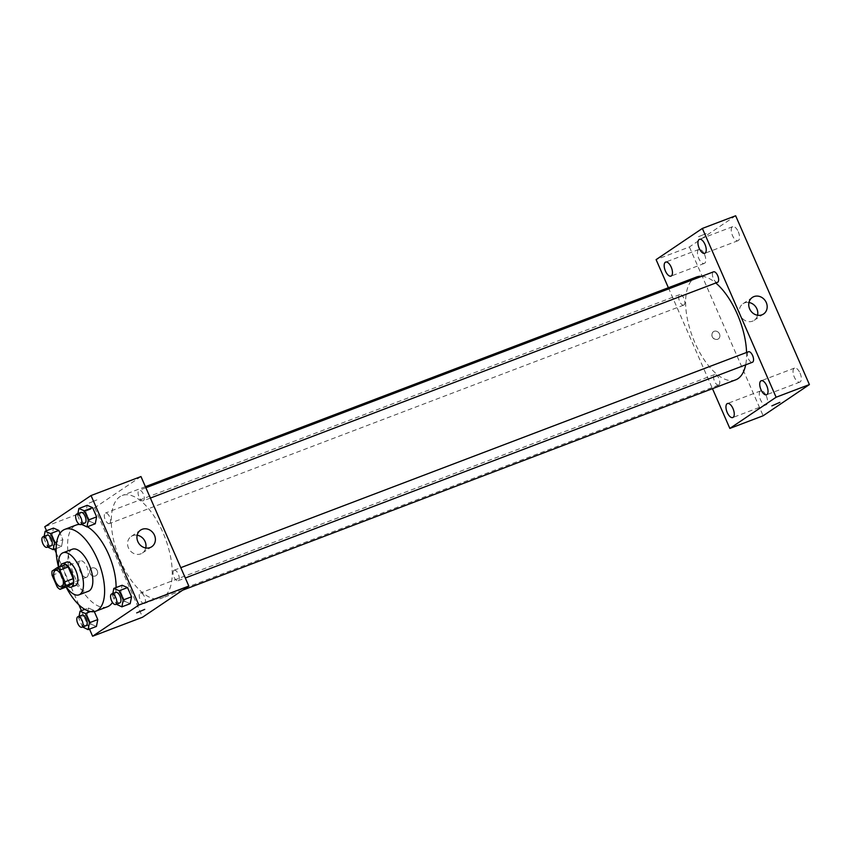 <?xml version="1.0" encoding="UTF-8"?>
<svg xmlns="http://www.w3.org/2000/svg" width="852" height="852" viewBox="0 0 852 852"><rect width="100%" height="100%" fill="white"/><g stroke="black" fill="none" stroke-linecap="round" stroke-linejoin="round"><path stroke-width="0.64" stroke-dasharray="4.26 3.19" d="M86.989 577.038A8.754 3.983 69.2 0 1 86.606 577.241A8.754 3.983 69.2 0 1 79.779 570.467A8.754 3.983 69.2 0 1 80.386 560.872A8.754 3.983 69.2 0 1 87.053 567.208A8.754 3.983 69.2 0 1 86.989 577.038M52.11 575.302L60.439 572.139L65.551 583.844L57.233 587.007M68.362 586.176A11.885 5.41 69.2 0 1 65.551 583.844M60.439 572.139A11.885 5.41 69.2 0 1 60.396 567.933L52.068 571.096M65.338 564.599L60.396 567.933M60.268 566.527A12.503 5.687 -110.8 0 0 62.036 578.636A12.503 5.687 -110.8 0 0 67.819 586.389M75.455 585.494A12.503 5.687 69.2 0 1 66.19 577.049A12.503 5.687 69.2 0 1 66.562 562.118M58.799 567.081A22.503 10.245 -110.8 0 0 62.334 579.658A22.503 10.245 -110.8 0 0 66.349 586.943M72.377 549.21A22.503 10.245 -110.8 0 0 71.706 576.09A22.503 10.245 -110.8 0 0 88.374 591.277M58.543 567.176A43.75 19.915 -110.8 0 0 63.517 581.607A43.75 19.915 -110.8 0 0 66.094 587.039M107.373 606.784A43.75 19.915 69.2 0 1 74.965 577.262A43.75 19.915 69.2 0 1 76.265 525.002M79.47 524.395A43.75 19.915 69.2 0 1 80.961 524.47M81.547 524.544A43.75 19.915 69.2 0 1 87.362 526.77M116.074 587.561A43.75 19.915 69.2 0 1 112.464 602.428M44.112 536.377L43.771 538.144L52.089 534.971L53.452 528.091L52.089 534.971L56.115 544.194L61.504 546.526L62.867 539.646L60.055 533.214L62.867 539.646L56.733 541.978M77.883 513.607L77.532 515.375L85.86 512.201L87.213 505.321L85.86 512.201L89.886 521.424L95.275 523.756L89.886 521.424L81.558 524.587M46.519 530.732L54.571 549.167M56.232 552.959L78.885 604.813M81.441 610.66L89.492 629.096M90.568 611.566L93.752 610.351L94.295 611.587L93.752 610.351L88.374 608.019L87.01 614.899L91.036 624.122L96.425 626.454L91.036 624.122L82.719 627.285M112.805 593.535L112.453 595.303L120.782 592.14L122.134 585.249L120.782 592.14L124.807 601.352L130.196 603.685L124.807 601.352L116.479 604.515M140.974 476.556L94.721 507.739L44.773 526.738M94.721 507.739L142.55 617.231M95.403 575.973A4.377 3.877 56 0 0 96.872 569.818A4.377 3.877 56 0 0 90.216 573.769A4.377 3.877 56 0 0 96.116 575.611A4.377 3.877 56 0 0 91.217 568.359A4.377 3.877 56 0 0 95.413 575.973M163.69 597.082A55.007 25.038 69.2 0 1 161.326 598.306A55.007 25.038 69.2 0 1 118.364 555.792A55.007 25.038 69.2 0 1 122.209 495.481A55.007 25.038 69.2 0 1 164.095 535.28A55.007 25.038 69.2 0 1 163.69 597.082M143.424 500.667A5.623 2.556 69.2 0 1 143.189 500.795A5.623 2.556 69.2 0 1 138.801 496.45A5.623 2.556 69.2 0 1 139.185 490.294A5.623 2.556 69.2 0 1 143.466 494.352A5.623 2.556 69.2 0 1 143.424 500.667M109.663 523.437A5.623 2.556 69.2 0 1 109.418 523.565A5.623 2.556 69.2 0 1 105.03 519.219A5.623 2.556 69.2 0 1 105.424 513.053A5.623 2.556 69.2 0 1 109.706 517.121A5.623 2.556 69.2 0 1 109.663 523.437M144.584 603.365A5.623 2.556 69.2 0 1 144.339 603.493A5.623 2.556 69.2 0 1 139.952 599.148A5.623 2.556 69.2 0 1 140.346 592.992A5.623 2.556 69.2 0 1 144.627 597.06A5.623 2.556 69.2 0 1 144.584 603.365M173.872 570.35A5.623 2.556 -110.8 0 0 173.829 576.666A5.623 2.556 -110.8 0 0 178.111 580.723A5.623 2.556 -110.8 0 0 178.505 574.567A5.623 2.556 -110.8 0 0 174.106 570.222A5.623 2.556 -110.8 0 0 173.872 570.35M89.236 503.031L96.883 499.89L89.236 503.031M136.703 612.886L144.723 609.382M145.767 547.964A10 8.861 -124 0 1 142.369 553.044A10 8.861 -124 0 1 140.761 553.875A10 8.861 -124 0 1 128.897 548.837A10 8.861 -124 0 1 131.187 536.462A10 8.861 -124 0 1 137.172 535.216M735.659 379.843A55.007 25.038 69.2 0 1 692.697 337.328A55.007 25.038 69.2 0 1 696.542 277.017M701.803 276.282A55.007 25.038 69.2 0 1 715.786 282.992M746.565 352.472A55.007 25.038 69.2 0 1 745.67 364.837M748.205 351.887A5.623 2.556 -110.8 0 0 748.162 358.202A5.623 2.556 -110.8 0 0 752.444 362.26M683.996 304.973A5.623 2.556 69.2 0 1 683.751 305.101A5.623 2.556 69.2 0 1 679.363 300.756A5.623 2.556 69.2 0 1 679.758 294.59A5.623 2.556 69.2 0 1 684.039 298.658A5.623 2.556 69.2 0 1 683.996 304.973M718.918 384.902A5.623 2.556 69.2 0 1 718.673 385.029A5.623 2.556 69.2 0 1 714.285 380.684A5.623 2.556 69.2 0 1 714.679 374.529A5.623 2.556 69.2 0 1 718.96 378.597A5.623 2.556 69.2 0 1 718.918 384.902M717.522 282.332A5.623 2.556 69.2 0 1 713.135 277.986A5.623 2.556 69.2 0 1 713.529 271.831M668.373 287.731L712.474 388.661M735.649 215.769L689.396 246.963L656.104 259.626M698.48 236.707L706.127 233.565L698.48 236.707M689.396 246.963L763.147 415.765M719.503 333.931A4.377 3.877 56 0 0 713.422 331.694A4.377 3.877 56 0 0 718.311 338.947A4.377 3.877 56 0 0 713.422 331.684A4.377 3.877 56 0 0 718.311 338.947A4.377 3.877 56 0 0 719.503 333.931M738.279 231.712A7.498 3.419 69.2 0 1 738.375 240.509A7.498 3.419 69.2 0 1 738.056 240.679A7.498 3.419 69.2 0 1 732.198 234.875A7.498 3.419 69.2 0 1 732.72 226.653A7.498 3.419 69.2 0 1 738.279 231.712M800.071 373.144A7.498 3.419 69.2 0 1 800.166 381.941A7.498 3.419 69.2 0 1 799.847 382.111A7.498 3.419 69.2 0 1 793.989 376.307A7.498 3.419 69.2 0 1 794.511 368.085A7.498 3.419 69.2 0 1 800.071 373.144M766.299 395.914A7.498 3.419 69.2 0 1 766.395 404.711A7.498 3.419 69.2 0 1 766.076 404.87A7.498 3.419 69.2 0 1 760.218 399.077A7.498 3.419 69.2 0 1 760.74 390.855A7.498 3.419 69.2 0 1 766.299 395.914M704.508 254.482A7.498 3.419 69.2 0 1 704.604 263.279A7.498 3.419 69.2 0 1 704.284 263.449A7.498 3.419 69.2 0 1 698.427 257.645A7.498 3.419 69.2 0 1 698.949 249.423A7.498 3.419 69.2 0 1 704.508 254.482M757.566 315.251A10 8.861 -124 0 1 754.158 320.331A10 8.861 -124 0 1 741.229 316.997A10 8.861 -124 0 1 742.976 303.749A10 8.861 -124 0 1 748.961 302.503M771.859 405.872L779.878 402.368M112.453 595.303L116.351 604.217M119.844 602.886A5.623 2.556 69.2 0 1 115.446 598.551A5.623 2.556 69.2 0 1 115.84 592.385M120.782 592.14L124.807 601.352M77.532 515.375L81.43 524.289M84.923 522.958A5.623 2.556 69.2 0 1 80.535 518.612A5.623 2.556 69.2 0 1 80.919 512.457M85.86 512.201L89.886 521.424M79.034 616.305L78.682 618.073L82.58 626.987M86.073 625.656A5.623 2.556 69.2 0 1 81.686 621.31A5.623 2.556 69.2 0 1 82.08 615.155M93.752 610.351L88.374 608.019L84.827 609.361M88.374 608.019L87.01 614.899L78.682 618.073M87.01 614.899L91.036 624.122M43.771 538.144L47.659 547.059M51.152 545.727A5.623 2.556 69.2 0 1 46.764 541.382A5.623 2.556 69.2 0 1 47.158 535.226M52.089 534.971L56.115 544.194L47.797 547.357M56.115 544.194L61.504 546.526L56.126 548.571M61.504 546.526L62.867 539.646M61.642 586.73L86.606 577.241M55.412 570.371L80.386 560.872M142.369 553.044L151.752 546.718M131.187 536.462L140.569 530.125M145.394 486.662L122.209 495.481M182.658 590.191L161.326 598.306M178.111 580.723L185.289 577.997M174.106 570.222L180.784 567.677M679.758 294.59L105.424 513.053M683.751 305.101L109.418 523.565M714.679 374.529L140.346 592.992M718.673 385.029L144.339 603.493M145.862 487.749L139.185 490.294M150.378 498.069L143.189 500.795M698.949 249.423L665.657 262.086M704.284 263.449L670.993 276.112M760.74 390.855L727.448 403.518M766.076 404.87L732.784 417.544M794.511 368.085L761.209 380.748M799.847 382.111L766.544 394.774M732.72 226.653L699.428 239.316M738.056 240.679L704.764 253.342M754.158 320.331L763.552 314.005M742.976 303.749L752.369 297.423"/><path stroke-width="1.28" d="M62.015 586.538A8.754 3.983 69.2 0 1 61.642 586.73A8.754 3.983 69.2 0 1 54.805 579.967A8.754 3.983 69.2 0 1 55.412 570.371A8.754 3.983 69.2 0 1 62.079 576.708A8.754 3.983 69.2 0 1 62.015 586.538M64.933 581.809L59.821 570.105A11.885 5.41 69.2 0 0 57.009 567.762L52.068 571.096A11.885 5.41 69.2 0 0 52.11 575.302L57.233 587.007A11.885 5.41 69.2 0 0 60.045 589.35L64.986 586.016A11.885 5.41 69.2 0 0 64.933 581.809L73.261 578.636L68.149 566.942L59.821 570.105M60.045 589.35L68.362 586.176L73.304 582.843L64.986 586.016M57.009 567.762L65.338 564.599A11.885 5.41 69.2 0 1 68.149 566.942M73.261 578.636A11.885 5.41 69.2 0 1 73.304 582.843M67.819 586.389A12.503 5.687 -110.8 0 0 71.291 587.071A12.503 5.687 -110.8 0 0 72.164 573.364A12.503 5.687 -110.8 0 0 62.409 563.704A12.503 5.687 -110.8 0 0 60.268 566.527M62.409 563.704L66.562 562.118A12.503 5.687 69.2 0 1 76.084 571.17A12.503 5.687 69.2 0 1 75.998 585.207A12.503 5.687 69.2 0 1 75.455 585.494L71.291 587.071M66.349 586.943A22.503 10.245 -110.8 0 0 79.012 594.834A22.503 10.245 -110.8 0 0 80.589 570.158A22.503 10.245 -110.8 0 0 63.016 552.767A22.503 10.245 -110.8 0 0 58.799 567.081M79.012 594.834L88.374 591.277A22.503 10.245 -110.8 0 0 89.95 566.601A22.503 10.245 -110.8 0 0 72.377 549.21L63.016 552.767M66.094 587.039A43.75 19.915 -110.8 0 0 95.925 611.129A43.75 19.915 -110.8 0 0 98.992 563.161A43.75 19.915 -110.8 0 0 64.827 529.358A43.75 19.915 -110.8 0 0 58.543 567.176M64.827 529.358L76.265 525.002A43.75 19.915 69.2 0 1 79.47 524.395M80.961 524.47A43.75 19.915 69.2 0 1 81.547 524.544M87.362 526.77A43.75 19.915 69.2 0 1 116.074 587.561M112.464 602.428A43.75 19.915 69.2 0 1 109.258 605.804A43.75 19.915 69.2 0 1 107.373 606.784L95.925 611.129M47.659 547.059L53.186 549.689L54.539 542.809L50.513 533.586L58.841 530.423L60.055 533.214L58.841 530.423L53.452 528.091L45.124 531.254L44.112 536.377M81.43 524.289L86.947 526.93L95.275 523.756L96.627 516.876L92.602 507.654L87.213 505.321L78.895 508.484L77.883 513.607M89.492 629.096L92.612 636.231L138.865 605.037L91.036 495.544L44.773 526.738L46.519 530.732M54.571 549.167L56.232 552.959M78.885 604.813L81.441 610.66M82.58 626.987L88.097 629.628L96.425 626.454L97.788 619.574L94.295 611.587L97.788 619.574L89.46 622.737L85.434 613.525L80.045 611.182L79.034 616.305M116.351 604.217L121.868 606.858L130.196 603.685L131.549 596.805L127.523 587.582L122.134 585.249L113.817 588.413L112.805 593.535M91.036 495.544L140.974 476.556L188.814 586.048L142.55 617.231L92.612 636.231M188.814 586.048L138.865 605.037M150.154 547.548A10 8.861 -124 0 1 138.29 542.5A10 8.861 -124 0 1 140.569 530.125A10 8.861 -124 0 1 153.509 533.469A10 8.861 -124 0 1 151.752 546.718A10 8.861 -124 0 1 150.154 547.548M144.723 609.382L136.703 612.886M137.172 535.216A10 8.861 -124 0 1 145.767 547.964M745.67 364.837A55.007 25.038 69.2 0 1 738.024 378.618A55.007 25.038 69.2 0 1 735.659 379.843L182.658 590.191M145.394 486.662L696.542 277.017A55.007 25.038 69.2 0 1 701.803 276.282M715.786 282.992A55.007 25.038 69.2 0 1 746.565 352.472M185.289 577.997L752.444 362.26A5.623 2.556 -110.8 0 0 752.838 356.104A5.623 2.556 -110.8 0 0 748.45 351.759A5.623 2.556 -110.8 0 0 748.205 351.887M145.862 487.749L713.529 271.831A5.623 2.556 69.2 0 1 717.81 275.888A5.623 2.556 69.2 0 1 717.767 282.204A5.623 2.556 69.2 0 1 717.522 282.332L150.378 498.069M712.474 388.661L729.844 428.428L776.108 397.234L702.357 228.432L656.104 259.626L668.373 287.731M671.312 275.942A7.498 3.419 -110.8 0 0 671.365 267.517A7.498 3.419 -110.8 0 0 665.657 262.086A7.498 3.419 -110.8 0 0 665.135 270.318A7.498 3.419 -110.8 0 0 670.993 276.112A7.498 3.419 -110.8 0 0 671.312 275.942M733.103 417.373A7.498 3.419 -110.8 0 0 733.157 408.949A7.498 3.419 -110.8 0 0 727.448 403.518A7.498 3.419 -110.8 0 0 726.916 411.74A7.498 3.419 -110.8 0 0 732.784 417.544A7.498 3.419 -110.8 0 0 733.103 417.373M766.875 394.604A7.498 3.419 -110.8 0 0 766.928 386.18A7.498 3.419 -110.8 0 0 761.209 380.748A7.498 3.419 -110.8 0 0 760.687 388.97A7.498 3.419 -110.8 0 0 766.544 394.774A7.498 3.419 -110.8 0 0 766.875 394.604M705.083 253.172A7.498 3.419 -110.8 0 0 705.136 244.748A7.498 3.419 -110.8 0 0 699.428 239.316A7.498 3.419 -110.8 0 0 698.896 247.549A7.498 3.419 -110.8 0 0 704.764 253.342A7.498 3.419 -110.8 0 0 705.083 253.172M729.844 428.428L763.147 415.765L809.4 384.572L735.649 215.769L702.357 228.432M809.4 384.572L776.108 397.234M779.878 402.368L771.859 405.872M766.278 302.545A10 8.861 -124 0 1 763.552 314.005A10 8.861 -124 0 1 750.612 310.66A10 8.861 -124 0 1 752.369 297.423A10 8.861 -124 0 1 766.278 302.545M748.961 302.503A10 8.861 -124 0 1 756.895 308.871A10 8.861 -124 0 1 757.566 315.251M121.868 606.858L123.231 599.968L119.205 590.755L113.817 588.413M111.687 593.961L115.84 592.385A5.623 2.556 69.2 0 1 120.121 596.453A5.623 2.556 69.2 0 1 120.079 602.769A5.623 2.556 69.2 0 1 119.844 602.886L115.68 604.473A5.623 2.556 69.2 0 1 111.292 600.127A5.623 2.556 69.2 0 1 111.687 593.961A5.623 2.556 69.2 0 1 115.968 598.029A5.623 2.556 69.2 0 1 115.925 604.345A5.623 2.556 69.2 0 1 115.68 604.473M130.196 603.685L131.549 596.805L123.231 599.968M131.549 596.805L127.523 587.582L119.205 590.755M127.523 587.582L122.134 585.249M86.947 526.93L88.31 520.039L84.284 510.827L78.895 508.484M76.765 514.033L80.919 512.457A5.623 2.556 69.2 0 1 85.2 516.514A5.623 2.556 69.2 0 1 85.157 522.83A5.623 2.556 69.2 0 1 84.923 522.958L80.759 524.544A5.623 2.556 69.2 0 1 76.371 520.199A5.623 2.556 69.2 0 1 76.765 514.033A5.623 2.556 69.2 0 1 81.046 518.101A5.623 2.556 69.2 0 1 81.004 524.417A5.623 2.556 69.2 0 1 80.759 524.544M95.275 523.756L96.627 516.876L88.31 520.039M96.627 516.876L92.602 507.654L84.284 510.827M92.602 507.654L87.213 505.321M88.097 629.628L89.46 622.737M77.915 616.731L82.08 615.155A5.623 2.556 69.2 0 1 86.361 619.223A5.623 2.556 69.2 0 1 86.318 625.538A5.623 2.556 69.2 0 1 86.073 625.656L81.909 627.242A5.623 2.556 69.2 0 1 77.521 622.897A5.623 2.556 69.2 0 1 77.915 616.731A5.623 2.556 69.2 0 1 82.197 620.799A5.623 2.556 69.2 0 1 82.154 627.115A5.623 2.556 69.2 0 1 81.909 627.242M84.827 609.361L80.045 611.182M96.425 626.454L97.788 619.574M90.568 611.566L85.434 613.525M50.513 533.586L45.124 531.254M42.994 536.803L47.158 535.226A5.623 2.556 69.2 0 1 51.439 539.284A5.623 2.556 69.2 0 1 51.397 545.599A5.623 2.556 69.2 0 1 51.152 545.727L46.988 547.314A5.623 2.556 69.2 0 1 42.6 542.969A5.623 2.556 69.2 0 1 42.994 536.803A5.623 2.556 69.2 0 1 47.275 540.871A5.623 2.556 69.2 0 1 47.233 547.186A5.623 2.556 69.2 0 1 46.988 547.314M56.126 548.571L53.186 549.689M56.733 541.978L54.539 542.809M58.841 530.423L53.452 528.091M180.784 567.677L748.45 351.759"/></g></svg>
